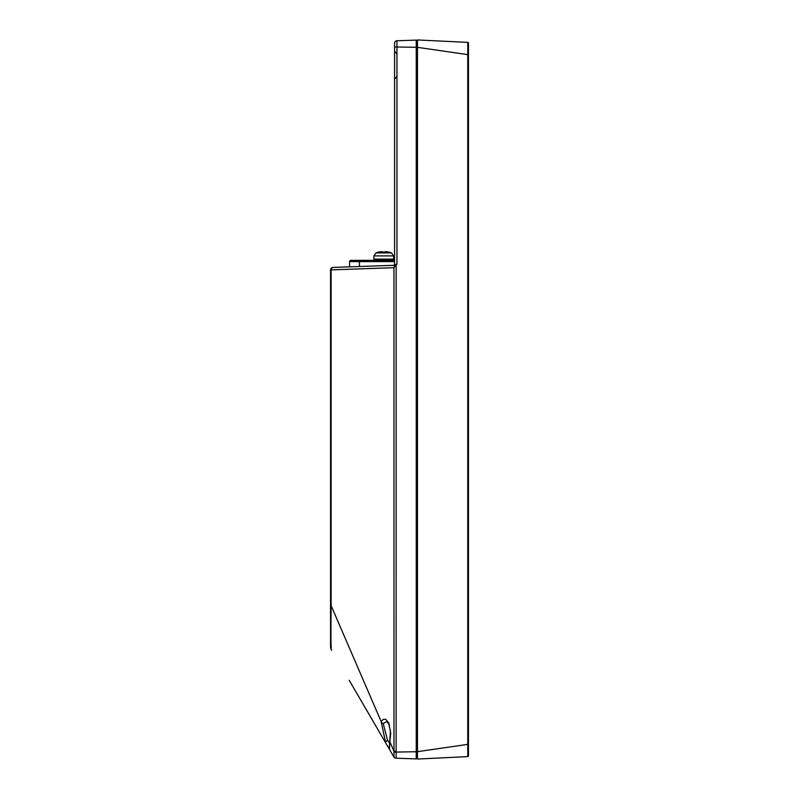 <?xml version="1.0" encoding="UTF-8"?>
<svg xmlns="http://www.w3.org/2000/svg" width="799" height="799" viewBox="0 0 799 799"><rect width="100%" height="100%" fill="white"/><g stroke="black" fill="none" stroke-linecap="round" stroke-linejoin="round"><path stroke-width="1.2" d="M382.531 251.715L380.853 251.715L382.591 252.144A20.644 16.909 180 0 1 384.888 252.144L386.626 251.715L384.938 251.715M380.853 251.715A22.112 21.943 180 0 0 378.526 252.144L378.516 252.114A22.162 22.162 0 0 0 375.969 252.903L391.51 252.903A22.162 22.162 0 0 0 388.963 252.114L388.943 252.144A22.112 21.943 180 0 0 386.626 251.715M468.454 54.622L468.454 43.116A0.739 0.739 0 0 0 467.755 42.377L467.755 54.622L468.454 54.622L468.454 755.884A0.739 0.739 0 0 1 467.755 756.623A0.739 0.739 0 0 0 468.454 755.884A0.739 0.739 0 0 1 467.755 756.623L467.755 744.378L468.454 744.378M467.755 42.377A0.739 0.739 0 0 1 468.454 43.116A0.739 0.739 0 0 0 467.755 42.377L417.478 39.95L417.478 759.05L467.755 756.623M393.587 259.126L373.892 259.126L373.892 255.9L393.587 255.9L393.587 259.126M416.249 751.719L417.478 751.719L417.478 757.712L416.249 757.742M417.478 41.288L416.249 41.258M393.937 756.673L393.887 756.973A2.467 2.467 -88 0 0 395.934 758.191L416.249 758.9L416.249 751.739L393.957 752.109A20.864 20.784 165.7 0 1 393.967 751.24A20.864 20.784 165.7 0 0 393.957 752.109L393.937 756.673A2.467 2.447 92 0 0 396.124 758.201L396.154 265.018L396.953 264.04L394.576 265.168A1.228 1.149 0 0 1 394.177 266.007L396.154 265.018M394.576 47.021L396.953 47.021L396.953 40.769A2.467 2.467 0 0 0 394.576 43.236A2.467 2.467 0 0 1 396.953 40.769A2.467 2.467 0 0 0 394.576 43.236L394.576 265.168M416.249 751.739L416.249 40.1L396.953 40.769M389.293 742.75L387.575 740.313L383.2 723.524L386.846 721.517M383.2 723.524A2.467 1.938 -147.8 0 1 381.143 721.517L385.667 742.85L376.449 727.04M389.143 748.074A2.467 2.467 149.8 0 0 389.473 749.392L389.802 741.602A2.467 1.268 -165.4 0 1 389.692 740.983A2.467 1.268 -165.4 0 1 389.712 740.923M394.576 264.099L394.576 264.099A1.228 1.228 0 0 1 393.388 265.328L332.923 267.435A2.467 2.467 0 0 0 330.546 269.902L393.967 267.695L393.967 751.24L396.154 751.24M393.887 756.973L389.473 749.392L393.887 756.973A2.467 2.467 0 0 0 395.934 758.191L395.355 758.101M349.193 680.249L385.667 742.85A2.467 1.258 149.8 0 1 387.575 740.313L387.655 740.413M393.967 267.695L395.205 266.007M393.388 265.328L394.177 266.007M370.716 717.182L354.936 690.096M330.896 634.476L330.946 640.149M331.066 644.813L331.265 648.349M331.545 649.957C330.936 652.623 330.786 637.842 331.116 605.612L330.546 605.612L330.546 646.231A7.391 7.391 0 0 0 331.545 649.957A7.391 7.391 0 0 1 330.546 646.231M385.667 742.85L389.473 749.392M330.546 269.902L330.546 605.612M354.217 688.868L349.912 681.477M375.73 725.802L371.435 718.421M394.576 260.354L350.801 260.354A1.228 1.228 0 0 0 349.572 261.593L349.572 266.856M417.478 47.341L467.755 54.622L467.755 744.378L417.478 751.659M417.478 47.281L396.953 47.021L396.953 264.04M374.871 259.126L392.609 259.126M393.967 751.24L389.802 741.602L390.741 733.442L388.863 723.215L385.717 719.31L383.34 719.34L381.143 721.517L331.116 605.612L331.116 269.882A2.467 2.267 88 0 1 333.303 267.425M359.42 260.354L359.42 261.593L349.572 261.593A1.228 1.228 0 0 1 350.801 260.354M359.42 266.516L359.42 261.593L394.576 261.593M391.51 252.903L393.587 255.9M375.969 252.903L373.892 255.9M396.823 76.614L394.576 79.071M396.823 53.773L394.576 51.316M386.816 721.517L388.803 724.014L390.431 730.955L389.253 748.883M374.381 259.625L374.381 260.354M393.098 259.625L393.098 260.354M389.143 748.104L389.263 748.923"/></g></svg>
